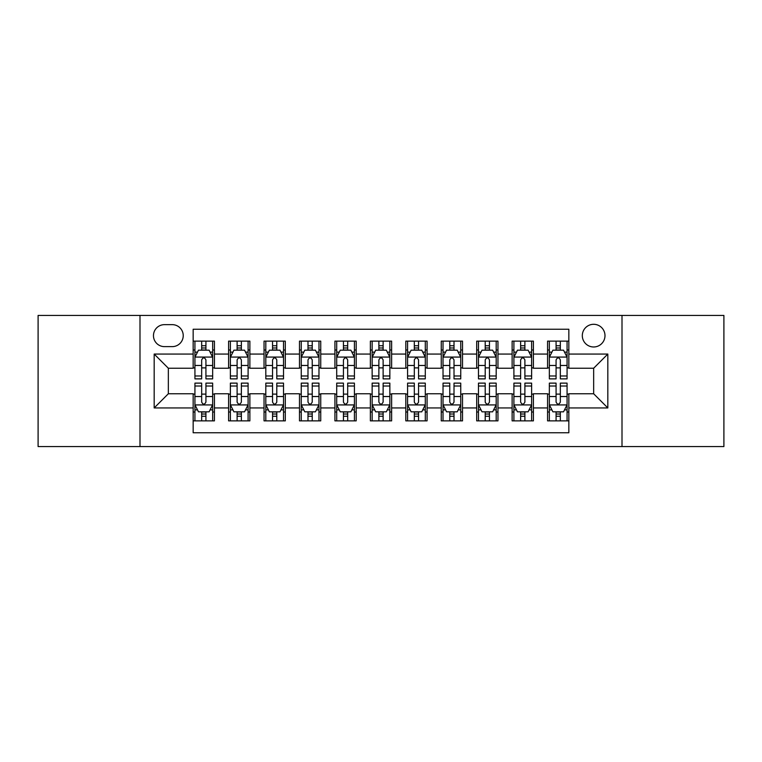 <?xml version="1.0" encoding="UTF-8"?>
<svg xmlns="http://www.w3.org/2000/svg" width="762" height="762" viewBox="0 0 762 762"><rect width="100%" height="100%" fill="white"/><g stroke="black" fill="none" stroke-linecap="round" stroke-linejoin="round"><path stroke-width="1.14" d="M593.655 324.298A11.344 11.344 0 0 0 582.311 335.632A11.344 11.344 0 0 0 593.655 346.977A11.344 11.344 0 0 0 604.99 335.632A11.344 11.344 0 0 0 593.655 324.298M622.002 446.57L723.9 446.57L723.9 315.43L622.002 315.43L622.002 446.57L139.998 446.57L139.998 315.43L38.1 315.43L38.1 446.57L139.998 446.57M568.843 341.128L547.573 341.128L547.573 354.063L533.4 354.063L533.4 368.237L547.573 368.237L547.573 354.063M533.4 354.063L533.4 341.128L512.131 341.128L512.131 354.063L497.957 354.063L497.957 368.237L512.131 368.237L512.131 354.063M497.957 354.063L497.957 341.128L476.698 341.128L476.698 354.063L462.515 354.063L462.515 368.237L476.698 368.237L476.698 354.063M462.515 354.063L462.515 341.128L441.255 341.128L441.255 354.063L427.072 354.063L427.072 368.237L441.255 368.237L441.255 354.063M427.072 354.063L427.072 341.128L405.813 341.128L405.813 354.063L391.63 354.063L391.63 368.237L405.813 368.237L405.813 354.063M391.63 354.063L391.63 341.128L370.37 341.128L370.37 354.063L356.187 354.063L356.187 368.237L370.37 368.237L370.37 354.063M356.187 354.063L356.187 341.128L334.928 341.128L334.928 354.063L320.745 354.063L320.745 368.237L334.928 368.237L334.928 354.063M320.745 354.063L320.745 341.128L299.485 341.128L299.485 354.063L285.302 354.063L285.302 368.237L299.485 368.237L299.485 354.063M285.302 354.063L285.302 341.128L264.043 341.128L264.043 354.063L249.869 354.063L249.869 368.237L264.043 368.237L264.043 354.063M249.869 354.063L249.869 341.128L228.6 341.128L228.6 368.237L214.427 368.237L214.427 341.128L193.157 341.128M193.157 420.872L214.427 420.872L214.427 393.763L228.6 393.763L228.6 420.872L249.869 420.872L249.869 393.763L264.043 393.763L264.043 407.937L249.869 407.937M264.043 407.937L264.043 420.872L285.302 420.872L285.302 393.763L299.485 393.763L299.485 407.937L285.302 407.937M299.485 407.937L299.485 420.872L320.745 420.872L320.745 393.763L334.928 393.763L334.928 407.937L320.745 407.937M334.928 407.937L334.928 420.872L356.187 420.872L356.187 393.763L370.37 393.763L370.37 407.937L356.187 407.937M370.37 407.937L370.37 420.872L391.63 420.872L391.63 393.763L405.813 393.763L405.813 407.937L391.63 407.937M405.813 407.937L405.813 420.872L427.072 420.872L427.072 393.763L441.255 393.763L441.255 407.937L427.072 407.937M441.255 407.937L441.255 420.872L462.515 420.872L462.515 393.763L476.698 393.763L476.698 407.937L462.515 407.937M476.698 407.937L476.698 420.872L497.957 420.872L497.957 393.763L512.131 393.763L512.131 407.937L497.957 407.937M512.131 407.937L512.131 420.872L533.4 420.872L533.4 393.763L547.573 393.763L547.573 407.937L533.4 407.937M164.449 346.624L172.25 346.624A10.982 10.982 0 0 0 183.232 335.632A10.982 10.982 0 0 0 172.25 324.65L164.449 324.65A10.982 10.982 0 0 0 153.467 335.632A10.982 10.982 0 0 0 164.449 346.624M622.002 315.43L139.998 315.43M568.843 354.063L568.843 329.251L193.157 329.251L193.157 368.237L168.345 368.237L168.345 393.763L193.157 393.763L193.157 432.749L568.843 432.749L568.843 393.763L593.655 393.763L593.655 368.237L568.843 368.237L568.843 354.063L607.828 354.063L607.828 407.937L568.843 407.937M193.157 407.937L154.172 407.937L154.172 354.063L193.157 354.063M547.573 407.937L547.573 420.872L568.843 420.872M193.157 349.987L194.929 349.987M201.663 349.987L205.921 349.987M212.655 349.987L214.427 349.987M193.157 367.884L194.929 367.884M201.663 367.884L205.921 367.884M212.655 367.884L214.427 367.884M193.157 394.116L194.929 394.116M201.663 394.116L205.921 394.116M212.655 394.116L214.427 394.116M193.157 412.013L194.929 412.013M201.663 412.013L205.921 412.013M212.655 412.013L214.427 412.013M228.6 367.884L230.372 367.884M237.106 367.884L241.364 367.884M248.098 367.884L249.869 367.884M228.6 349.987L230.372 349.987M237.106 349.987L241.364 349.987M248.098 349.987L249.869 349.987M228.6 394.116L230.372 394.116M237.106 394.116L241.364 394.116M248.098 394.116L249.869 394.116M228.6 412.013L230.372 412.013M237.106 412.013L241.364 412.013M248.098 412.013L249.869 412.013M264.043 394.116L265.814 394.116M272.548 394.116L276.797 394.116M283.531 394.116L285.302 394.116M264.043 412.013L265.814 412.013M272.548 412.013L276.797 412.013M283.531 412.013L285.302 412.013M264.043 349.987L265.814 349.987M272.548 349.987L276.797 349.987M283.531 349.987L285.302 349.987M264.043 367.884L265.814 367.884M272.548 367.884L276.797 367.884M283.531 367.884L285.302 367.884M299.485 394.116L301.257 394.116M307.991 394.116L312.239 394.116M318.973 394.116L320.745 394.116M299.485 412.013L301.257 412.013M307.991 412.013L312.239 412.013M318.973 412.013L320.745 412.013M299.485 349.987L301.257 349.987M307.991 349.987L312.239 349.987M318.973 349.987L320.745 349.987M299.485 367.884L301.257 367.884M307.991 367.884L312.239 367.884M318.973 367.884L320.745 367.884M334.928 394.116L336.699 394.116M343.433 394.116L347.682 394.116M354.416 394.116L356.187 394.116M334.928 412.013L336.699 412.013M343.433 412.013L347.682 412.013M354.416 412.013L356.187 412.013M334.928 349.987L336.699 349.987M343.433 349.987L347.682 349.987M354.416 349.987L356.187 349.987M334.928 367.884L336.699 367.884M343.433 367.884L347.682 367.884M354.416 367.884L356.187 367.884M370.37 394.116L372.142 394.116M378.876 394.116L383.124 394.116M389.858 394.116L391.63 394.116M370.37 412.013L372.142 412.013M378.876 412.013L383.124 412.013M389.858 412.013L391.63 412.013M370.37 349.987L372.142 349.987M378.876 349.987L383.124 349.987M389.858 349.987L391.63 349.987M370.37 367.884L372.142 367.884M378.876 367.884L383.124 367.884M389.858 367.884L391.63 367.884M405.813 394.116L407.584 394.116M414.318 394.116L418.567 394.116M425.301 394.116L427.072 394.116M405.813 412.013L407.584 412.013M414.318 412.013L418.567 412.013M425.301 412.013L427.072 412.013M405.813 349.987L407.584 349.987M414.318 349.987L418.567 349.987M425.301 349.987L427.072 349.987M405.813 367.884L407.584 367.884M414.318 367.884L418.567 367.884M425.301 367.884L427.072 367.884M441.255 394.116L443.027 394.116M449.761 394.116L454.009 394.116M460.743 394.116L462.515 394.116M441.255 412.013L443.027 412.013M449.761 412.013L454.009 412.013M460.743 412.013L462.515 412.013M441.255 349.987L443.027 349.987M449.761 349.987L454.009 349.987M460.743 349.987L462.515 349.987M441.255 367.884L443.027 367.884M449.761 367.884L454.009 367.884M460.743 367.884L462.515 367.884M476.698 394.116L478.469 394.116M485.203 394.116L489.452 394.116M496.186 394.116L497.957 394.116M476.698 412.013L478.469 412.013M485.203 412.013L489.452 412.013M496.186 412.013L497.957 412.013M476.698 349.987L478.469 349.987M485.203 349.987L489.452 349.987M496.186 349.987L497.957 349.987M476.698 367.884L478.469 367.884M485.203 367.884L489.452 367.884M496.186 367.884L497.957 367.884M512.131 394.116L513.902 394.116M520.637 394.116L524.894 394.116M531.628 394.116L533.4 394.116M512.131 412.013L513.902 412.013M520.637 412.013L524.894 412.013M531.628 412.013L533.4 412.013M512.131 349.987L513.902 349.987M520.637 349.987L524.894 349.987M531.628 349.987L533.4 349.987M512.131 367.884L513.902 367.884M520.637 367.884L524.894 367.884M531.628 367.884L533.4 367.884M547.573 394.116L549.345 394.116M556.079 394.116L560.337 394.116M567.071 394.116L568.843 394.116M547.573 412.013L549.345 412.013M556.079 412.013L560.337 412.013M567.071 412.013L568.843 412.013M547.573 349.987L549.345 349.987M556.079 349.987L560.337 349.987M567.071 349.987L568.843 349.987M547.573 367.884L549.345 367.884M556.079 367.884L560.337 367.884M567.071 367.884L568.843 367.884M168.345 368.237L154.172 354.063M168.345 393.763L154.172 407.937M607.828 354.063L593.655 368.237M607.828 407.937L593.655 393.763M205.921 345.738L201.663 345.738M212.655 375.98L205.921 375.98L205.921 378.876L212.655 378.876L212.655 357.254L209.102 350.168L198.472 350.168L194.929 357.254L194.929 378.876L201.663 378.876L201.663 375.98L194.929 375.98M194.929 357.254L194.929 341.128M212.655 357.254L212.655 341.128M201.663 350.168L201.663 341.128M205.921 341.128L205.921 350.168M205.921 375.98L205.921 359.912C204.502 357.178 203.083 357.178 201.663 359.912L201.663 375.98M201.663 416.262L205.921 416.262M194.929 386.02L201.663 386.02L201.663 383.124L194.929 383.124L194.929 404.746L198.472 411.832L209.102 411.832L212.655 404.746L212.655 383.124L205.921 383.124L205.921 386.02L212.655 386.02M212.655 404.746L212.655 420.872M194.929 404.746L194.929 420.872M205.921 411.832L205.921 420.872M201.663 420.872L201.663 411.832M201.663 386.02L201.663 402.088C203.083 404.822 204.502 404.822 205.921 402.088L205.921 386.02M241.364 345.738L237.106 345.738M248.098 375.98L241.364 375.98L241.364 378.876L248.098 378.876L248.098 357.254L244.545 350.168L233.915 350.168L230.372 357.254L230.372 378.876L237.106 378.876L237.106 375.98L230.372 375.98M230.372 357.254L230.372 341.128M248.098 357.254L248.098 341.128M237.106 350.168L237.106 341.128M241.364 341.128L241.364 350.168M241.364 375.98L241.364 359.912C239.944 357.178 238.525 357.178 237.106 359.912L237.106 375.98M276.797 345.738L272.548 345.738M283.531 375.98L276.797 375.98L276.797 378.876L283.531 378.876L283.531 357.254L279.987 350.168L269.357 350.168L265.814 357.254L265.814 378.876L272.548 378.876L272.548 375.98L265.814 375.98M265.814 357.254L265.814 341.128M283.531 357.254L283.531 341.128M272.548 350.168L272.548 341.128M276.797 341.128L276.797 350.168M276.797 375.98L276.797 359.912C275.387 357.178 273.968 357.178 272.548 359.912L272.548 375.98M312.239 345.738L307.991 345.738M318.973 375.98L312.239 375.98L312.239 378.876L318.973 378.876L318.973 357.254L315.43 350.168L304.8 350.168L301.257 357.254L301.257 378.876L307.991 378.876L307.991 375.98L301.257 375.98M301.257 357.254L301.257 341.128M318.973 357.254L318.973 341.128M307.991 350.168L307.991 341.128M312.239 341.128L312.239 350.168M312.239 375.98L312.239 359.912C310.829 357.178 309.41 357.178 307.991 359.912L307.991 375.98M347.682 345.738L343.433 345.738M354.416 375.98L347.682 375.98L347.682 378.876L354.416 378.876L354.416 357.254L350.872 350.168L340.243 350.168L336.699 357.254L336.699 378.876L343.433 378.876L343.433 375.98L336.699 375.98M336.699 357.254L336.699 341.128M354.416 357.254L354.416 341.128M343.433 350.168L343.433 341.128M347.682 341.128L347.682 350.168M347.682 375.98L347.682 359.912C346.272 357.178 344.853 357.178 343.433 359.912L343.433 375.98M237.106 416.262L241.364 416.262M230.372 386.02L237.106 386.02L237.106 383.124L230.372 383.124L230.372 404.746L233.915 411.832L244.545 411.832L248.098 404.746L248.098 383.124L241.364 383.124L241.364 386.02L248.098 386.02M248.098 404.746L248.098 420.872M230.372 404.746L230.372 420.872M241.364 411.832L241.364 420.872M237.106 420.872L237.106 411.832M237.106 386.02L237.106 402.088C238.525 404.822 239.935 404.822 241.364 402.088L241.364 386.02M272.548 416.262L276.797 416.262M265.814 386.02L272.548 386.02L272.548 383.124L265.814 383.124L265.814 404.746L269.357 411.832L279.987 411.832L283.531 404.746L283.531 383.124L276.797 383.124L276.797 386.02L283.531 386.02M283.531 404.746L283.531 420.872M265.814 404.746L265.814 420.872M276.797 411.832L276.797 420.872M272.548 420.872L272.548 411.832M272.548 386.02L272.548 402.088C273.968 404.822 275.377 404.822 276.797 402.088L276.797 386.02M307.991 416.262L312.239 416.262M301.257 386.02L307.991 386.02L307.991 383.124L301.257 383.124L301.257 404.746L304.8 411.832L315.43 411.832L318.973 404.746L318.973 383.124L312.239 383.124L312.239 386.02L318.973 386.02M318.973 404.746L318.973 420.872M301.257 404.746L301.257 420.872M312.239 411.832L312.239 420.872M307.991 420.872L307.991 411.832M307.991 386.02L307.991 402.088C309.41 404.822 310.82 404.822 312.239 402.088L312.239 386.02M343.433 416.262L347.682 416.262M336.699 386.02L343.433 386.02L343.433 383.124L336.699 383.124L336.699 404.746L340.243 411.832L350.872 411.832L354.416 404.746L354.416 383.124L347.682 383.124L347.682 386.02L354.416 386.02M354.416 404.746L354.416 420.872M336.699 404.746L336.699 420.872M347.682 411.832L347.682 420.872M343.433 420.872L343.433 411.832M343.433 386.02L343.433 402.088C344.843 404.822 346.262 404.822 347.682 402.088L347.682 386.02M383.124 345.738L378.876 345.738M389.858 375.98L383.124 375.98L383.124 378.876L389.858 378.876L389.858 357.254L386.315 350.168L375.685 350.168L372.142 357.254L372.142 378.876L378.876 378.876L378.876 375.98L372.142 375.98M372.142 357.254L372.142 341.128M389.858 357.254L389.858 341.128M378.876 350.168L378.876 341.128M383.124 341.128L383.124 350.168M383.124 375.98L383.124 359.912C381.714 357.178 380.295 357.178 378.876 359.912L378.876 375.98M378.876 416.262L383.124 416.262M372.142 386.02L378.876 386.02L378.876 383.124L372.142 383.124L372.142 404.746L375.685 411.832L386.315 411.832L389.858 404.746L389.858 383.124L383.124 383.124L383.124 386.02L389.858 386.02M389.858 404.746L389.858 420.872M372.142 404.746L372.142 420.872M383.124 411.832L383.124 420.872M378.876 420.872L378.876 411.832M378.876 386.02L378.876 402.088C380.286 404.822 381.705 404.822 383.124 402.088L383.124 386.02M418.567 345.738L414.318 345.738M425.301 375.98L418.567 375.98L418.567 378.876L425.301 378.876L425.301 357.254L421.757 350.168L411.128 350.168L407.584 357.254L407.584 378.876L414.318 378.876L414.318 375.98L407.584 375.98M407.584 357.254L407.584 341.128M425.301 357.254L425.301 341.128M414.318 350.168L414.318 341.128M418.567 341.128L418.567 350.168M418.567 375.98L418.567 359.912C417.157 357.178 415.738 357.178 414.318 359.912L414.318 375.98M414.318 416.262L418.567 416.262M407.584 386.02L414.318 386.02L414.318 383.124L407.584 383.124L407.584 404.746L411.128 411.832L421.757 411.832L425.301 404.746L425.301 383.124L418.567 383.124L418.567 386.02L425.301 386.02M425.301 404.746L425.301 420.872M407.584 404.746L407.584 420.872M418.567 411.832L418.567 420.872M414.318 420.872L414.318 411.832M414.318 386.02L414.318 402.088C415.728 404.822 417.147 404.822 418.567 402.088L418.567 386.02M454.009 345.738L449.761 345.738M460.743 375.98L454.009 375.98L454.009 378.876L460.743 378.876L460.743 357.254L457.2 350.168L446.57 350.168L443.027 357.254L443.027 378.876L449.761 378.876L449.761 375.98L443.027 375.98M443.027 357.254L443.027 341.128M460.743 357.254L460.743 341.128M449.761 350.168L449.761 341.128M454.009 341.128L454.009 350.168M454.009 375.98L454.009 359.912C452.59 357.178 451.18 357.178 449.761 359.912L449.761 375.98M449.761 416.262L454.009 416.262M443.027 386.02L449.761 386.02L449.761 383.124L443.027 383.124L443.027 404.746L446.57 411.832L457.2 411.832L460.743 404.746L460.743 383.124L454.009 383.124L454.009 386.02L460.743 386.02M460.743 404.746L460.743 420.872M443.027 404.746L443.027 420.872M454.009 411.832L454.009 420.872M449.761 420.872L449.761 411.832M449.761 386.02L449.761 402.088C451.171 404.822 452.59 404.822 454.009 402.088L454.009 386.02M489.452 345.738L485.203 345.738M496.186 375.98L489.452 375.98L489.452 378.876L496.186 378.876L496.186 357.254L492.643 350.168L482.013 350.168L478.469 357.254L478.469 378.876L485.203 378.876L485.203 375.98L478.469 375.98M478.469 357.254L478.469 341.128M496.186 357.254L496.186 341.128M485.203 350.168L485.203 341.128M489.452 341.128L489.452 350.168M489.452 375.98L489.452 359.912C488.032 357.178 486.623 357.178 485.203 359.912L485.203 375.98M485.203 416.262L489.452 416.262M478.469 386.02L485.203 386.02L485.203 383.124L478.469 383.124L478.469 404.746L482.013 411.832L492.643 411.832L496.186 404.746L496.186 383.124L489.452 383.124L489.452 386.02L496.186 386.02M496.186 404.746L496.186 420.872M478.469 404.746L478.469 420.872M489.452 411.832L489.452 420.872M485.203 420.872L485.203 411.832M485.203 386.02L485.203 402.088C486.613 404.822 488.032 404.822 489.452 402.088L489.452 386.02M524.894 345.738L520.637 345.738M531.628 375.98L524.894 375.98L524.894 378.876L531.628 378.876L531.628 357.254L528.085 350.168L517.455 350.168L513.902 357.254L513.902 378.876L520.637 378.876L520.637 375.98L513.902 375.98M513.902 357.254L513.902 341.128M531.628 357.254L531.628 341.128M520.637 350.168L520.637 341.128M524.894 341.128L524.894 350.168M524.894 375.98L524.894 359.912C523.475 357.178 522.065 357.178 520.637 359.912L520.637 375.98M520.637 416.262L524.894 416.262M513.902 386.02L520.637 386.02L520.637 383.124L513.902 383.124L513.902 404.746L517.455 411.832L528.085 411.832L531.628 404.746L531.628 383.124L524.894 383.124L524.894 386.02L531.628 386.02M531.628 404.746L531.628 420.872M513.902 404.746L513.902 420.872M524.894 411.832L524.894 420.872M520.637 420.872L520.637 411.832M520.637 386.02L520.637 402.088C522.056 404.822 523.475 404.822 524.894 402.088L524.894 386.02M560.337 345.738L556.079 345.738M567.071 375.98L560.337 375.98L560.337 378.876L567.071 378.876L567.071 357.254L563.528 350.168L552.898 350.168L549.345 357.254L549.345 378.876L556.079 378.876L556.079 375.98L549.345 375.98M549.345 357.254L549.345 341.128M567.071 357.254L567.071 341.128M556.079 350.168L556.079 341.128M560.337 341.128L560.337 350.168M560.337 375.98L560.337 359.912C558.917 357.178 557.498 357.178 556.079 359.912L556.079 375.98M556.079 416.262L560.337 416.262M549.345 386.02L556.079 386.02L556.079 383.124L549.345 383.124L549.345 404.746L552.898 411.832L563.528 411.832L567.071 404.746L567.071 383.124L560.337 383.124L560.337 386.02L567.071 386.02M567.071 404.746L567.071 420.872M549.345 404.746L549.345 420.872M560.337 411.832L560.337 420.872M556.079 420.872L556.079 411.832M556.079 386.02L556.079 402.088C557.498 404.822 558.917 404.822 560.337 402.088L560.337 386.02M228.6 407.937L214.427 407.937M228.6 354.063L214.427 354.063M212.56 357.073L195.015 357.073M194.929 352.12L197.501 352.12M210.083 352.12L212.655 352.12M201.663 365.465L194.929 365.465M212.655 365.465L205.921 365.465M205.921 347.986L201.663 347.986M195.015 404.927L212.56 404.927M212.655 409.88L210.083 409.88M197.501 409.88L194.929 409.88M205.921 396.535L212.655 396.535M194.929 396.535L201.663 396.535M201.663 414.014L205.921 414.014M248.002 357.073L230.457 357.073M230.372 352.12L232.943 352.12M245.526 352.12L248.098 352.12M237.106 365.465L230.372 365.465M248.098 365.465L241.364 365.465M241.364 347.986L237.106 347.986M283.445 357.073L265.9 357.073M265.814 352.12L268.386 352.12M280.968 352.12L283.531 352.12M272.548 365.465L265.814 365.465M283.531 365.465L276.797 365.465M276.797 347.986L272.548 347.986M318.887 357.073L301.342 357.073M301.257 352.12L303.828 352.12M316.411 352.12L318.973 352.12M307.991 365.465L301.257 365.465M318.973 365.465L312.239 365.465M312.239 347.986L307.991 347.986M354.33 357.073L336.785 357.073M336.699 352.12L339.271 352.12M351.853 352.12L354.416 352.12M343.433 365.465L336.699 365.465M354.416 365.465L347.682 365.465M347.682 347.986L343.433 347.986M230.457 404.927L248.002 404.927M248.098 409.88L245.526 409.88M232.943 409.88L230.372 409.88M241.364 396.535L248.098 396.535M230.372 396.535L237.106 396.535M237.106 414.014L241.364 414.014M265.9 404.927L283.445 404.927M283.531 409.88L280.968 409.88M268.386 409.88L265.814 409.88M276.797 396.535L283.531 396.535M265.814 396.535L272.548 396.535M272.548 414.014L276.797 414.014M301.342 404.927L318.887 404.927M318.973 409.88L316.411 409.88M303.828 409.88L301.257 409.88M312.239 396.535L318.973 396.535M301.257 396.535L307.991 396.535M307.991 414.014L312.239 414.014M336.785 404.927L354.33 404.927M354.416 409.88L351.853 409.88M339.271 409.88L336.699 409.88M347.682 396.535L354.416 396.535M336.699 396.535L343.433 396.535M343.433 414.014L347.682 414.014M389.773 357.073L372.227 357.073M372.142 352.12L374.704 352.12M387.296 352.12L389.858 352.12M378.876 365.465L372.142 365.465M389.858 365.465L383.124 365.465M383.124 347.986L378.876 347.986M372.227 404.927L389.773 404.927M389.858 409.88L387.296 409.88M374.704 409.88L372.142 409.88M383.124 396.535L389.858 396.535M372.142 396.535L378.876 396.535M378.876 414.014L383.124 414.014M425.215 357.073L407.67 357.073M407.584 352.12L410.147 352.12M422.729 352.12L425.301 352.12M414.318 365.465L407.584 365.465M425.301 365.465L418.567 365.465M418.567 347.986L414.318 347.986M407.67 404.927L425.215 404.927M425.301 409.88L422.729 409.88M410.147 409.88L407.584 409.88M418.567 396.535L425.301 396.535M407.584 396.535L414.318 396.535M414.318 414.014L418.567 414.014M460.658 357.073L443.113 357.073M443.027 352.12L445.589 352.12M458.172 352.12L460.743 352.12M449.761 365.465L443.027 365.465M460.743 365.465L454.009 365.465M454.009 347.986L449.761 347.986M443.113 404.927L460.658 404.927M460.743 409.88L458.172 409.88M445.589 409.88L443.027 409.88M454.009 396.535L460.743 396.535M443.027 396.535L449.761 396.535M449.761 414.014L454.009 414.014M496.1 357.073L478.555 357.073M478.469 352.12L481.032 352.12M493.614 352.12L496.186 352.12M485.203 365.465L478.469 365.465M496.186 365.465L489.452 365.465M489.452 347.986L485.203 347.986M478.555 404.927L496.1 404.927M496.186 409.88L493.614 409.88M481.032 409.88L478.469 409.88M489.452 396.535L496.186 396.535M478.469 396.535L485.203 396.535M485.203 414.014L489.452 414.014M531.543 357.073L513.998 357.073M513.902 352.12L516.474 352.12M529.057 352.12L531.628 352.12M520.637 365.465L513.902 365.465M531.628 365.465L524.894 365.465M524.894 347.986L520.637 347.986M513.998 404.927L531.543 404.927M531.628 409.88L529.057 409.88M516.474 409.88L513.902 409.88M524.894 396.535L531.628 396.535M513.902 396.535L520.637 396.535M520.637 414.014L524.894 414.014M566.985 357.073L549.44 357.073M549.345 352.12L551.917 352.12M564.499 352.12L567.071 352.12M556.079 365.465L549.345 365.465M567.071 365.465L560.337 365.465M560.337 347.986L556.079 347.986M549.44 404.927L566.985 404.927M567.071 409.88L564.499 409.88M551.917 409.88L549.345 409.88M560.337 396.535L567.071 396.535M549.345 396.535L556.079 396.535M556.079 414.014L560.337 414.014"/></g></svg>
